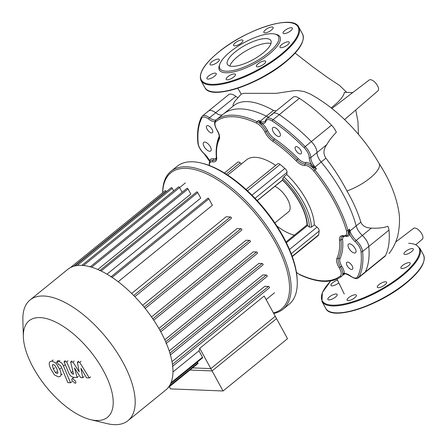 <?xml version="1.0" encoding="UTF-8"?>
<svg xmlns="http://www.w3.org/2000/svg" width="447" height="447" viewBox="0 0 447 447"><rect width="100%" height="100%" fill="white"/><g stroke="black" fill="none" stroke-linecap="round" stroke-linejoin="round"><path stroke-width="0.67" d="M270.988 43.51A24.764 8.202 -28.7 0 0 268.787 43.191A24.764 8.202 -28.7 0 0 245.822 50.969A24.764 8.202 -28.7 0 0 229.836 66.039M232.038 66.352A24.764 8.202 -28.7 0 0 258.383 56.467A24.764 8.202 -28.7 0 0 270.871 40.576A24.764 8.202 -28.7 0 0 266.267 38.582A24.764 8.202 -28.7 0 0 239.916 48.466A24.764 8.202 -28.7 0 0 227.434 64.357A24.764 8.202 -28.7 0 0 232.038 66.352M219.835 64.089L219.36 65.396A34.536 11.438 -28.7 0 0 225.785 72.76A34.536 11.438 -28.7 0 0 267.317 55.568A34.536 11.438 -28.7 0 0 276.095 34.335L274.737 34.028A33.424 11.069 -28.7 0 0 272.251 33.721A33.424 11.069 -28.7 0 0 241.715 43.951A33.424 11.069 -28.7 0 0 219.835 64.089A33.424 11.069 -28.7 0 0 226.053 71.213A33.424 11.069 -28.7 0 0 266.244 54.573A33.424 11.069 -28.7 0 0 274.737 34.028M271.485 30.033A5.291 1.754 -28.7 0 0 273.151 27.373A5.291 1.754 -28.7 0 0 265.529 29.798A5.291 1.754 -28.7 0 0 263.864 32.458A5.291 1.754 -28.7 0 0 271.485 30.033M242.95 40.889A5.291 1.754 -28.7 0 0 242.9 40.364A5.291 1.754 -28.7 0 0 238.078 41.023A5.291 1.754 -28.7 0 0 233.563 44.918A5.291 1.754 -28.7 0 0 233.619 45.443A5.291 1.754 -28.7 0 0 238.441 44.784A5.291 1.754 -28.7 0 0 242.95 40.889M218.343 59.065A5.291 1.754 -28.7 0 0 212.711 61.178A5.291 1.754 -28.7 0 0 210.045 64.575A5.291 1.754 -28.7 0 0 211.029 64.999A5.291 1.754 -28.7 0 0 216.661 62.887A5.291 1.754 -28.7 0 0 219.326 59.49A5.291 1.754 -28.7 0 0 218.343 59.065M212.079 73.917A5.291 1.754 -28.7 0 0 206.955 78.638A5.291 1.754 -28.7 0 0 211.118 78.281A5.291 1.754 -28.7 0 0 216.242 73.559A5.291 1.754 -28.7 0 0 212.079 73.917M227.825 76.744A5.291 1.754 -28.7 0 0 226.16 79.404A5.291 1.754 -28.7 0 0 233.787 76.979A5.291 1.754 -28.7 0 0 235.446 74.319A5.291 1.754 -28.7 0 0 227.825 76.744M256.36 65.888A5.291 1.754 -28.7 0 0 256.41 66.413A5.291 1.754 -28.7 0 0 261.238 65.754A5.291 1.754 -28.7 0 0 265.747 61.859A5.291 1.754 -28.7 0 0 265.697 61.334A5.291 1.754 -28.7 0 0 260.869 61.993A5.291 1.754 -28.7 0 0 256.36 65.888M280.967 47.712A5.291 1.754 -28.7 0 0 286.6 45.6A5.291 1.754 -28.7 0 0 289.27 42.202A5.291 1.754 -28.7 0 0 288.287 41.778A5.291 1.754 -28.7 0 0 282.655 43.89A5.291 1.754 -28.7 0 0 279.984 47.287A5.291 1.754 -28.7 0 0 280.967 47.712M287.237 32.86A5.291 1.754 -28.7 0 0 292.355 28.139A5.291 1.754 -28.7 0 0 288.192 28.496A5.291 1.754 -28.7 0 0 283.074 33.218A5.291 1.754 -28.7 0 0 287.237 32.86M338.642 282.94A5.291 1.754 151.3 0 1 331.937 285.845A5.291 1.754 151.3 0 1 330.953 285.421A5.291 1.754 151.3 0 1 332.652 282.727A5.291 1.754 151.3 0 1 337.446 280.196M332.987 294.763A5.291 1.754 151.3 0 1 337.15 294.4A5.291 1.754 151.3 0 1 332.026 299.127A5.291 1.754 151.3 0 1 327.863 299.484A5.291 1.754 151.3 0 1 332.987 294.763M348.733 297.59A5.291 1.754 151.3 0 1 356.354 295.165A5.291 1.754 151.3 0 1 354.694 297.825A5.291 1.754 151.3 0 1 347.073 300.25A5.291 1.754 151.3 0 1 348.733 297.59M377.268 286.734A5.291 1.754 151.3 0 1 381.777 282.839A5.291 1.754 151.3 0 1 386.605 282.174A5.291 1.754 151.3 0 1 386.655 282.705A5.291 1.754 151.3 0 1 382.146 286.594A5.291 1.754 151.3 0 1 377.318 287.259A5.291 1.754 151.3 0 1 377.268 286.734M401.881 268.558A5.291 1.754 151.3 0 1 400.892 268.127A5.291 1.754 151.3 0 1 403.563 264.736A5.291 1.754 151.3 0 1 409.195 262.618A5.291 1.754 151.3 0 1 410.178 263.048A5.291 1.754 151.3 0 1 407.508 266.446A5.291 1.754 151.3 0 1 401.881 268.558M408.145 253.706A5.291 1.754 151.3 0 1 403.982 254.064A5.291 1.754 151.3 0 1 409.1 249.342A5.291 1.754 151.3 0 1 413.263 248.979A5.291 1.754 151.3 0 1 408.145 253.706M331.903 108.492L369.183 80.013A6.962 3.174 50.9 0 1 377.458 85.606A6.962 3.174 50.9 0 1 377.961 90.83L344.57 119.589M352.7 92.607L344.441 92.278C343.754 95.826 340.536 100.033 334.786 104.911L331.132 107.878M310.011 93.926L304.066 91.506L297.356 90.517L292.919 90.83L276.386 93.339L243.643 93.35L241.251 94.099L234.625 101.536L233.138 104.442L233.055 105.816L233.474 105.855M233.652 105.721C242.078 98.932 255.36 100.491 273.497 110.398L276.19 110.906M272.027 114.996A11.141 5.079 50.9 0 1 272.905 113.577L293.098 97.189A11.141 5.079 -129.1 0 1 299.401 98.306A114.203 52.064 -129.1 0 1 331.54 125.188A11.141 5.079 -129.1 0 1 336.328 132.312C332.182 136.586 328.992 140.704 326.757 144.66C323.349 149.32 323.064 153.829 325.908 158.193C334.082 168.782 341.095 179.705 346.95 190.964C353.219 201.86 357.857 212.247 360.852 222.125C362.31 225.886 365.808 227.886 371.345 228.115C378.173 228.428 383.682 227.825 387.867 226.299A11.141 5.079 -129.1 0 1 388.974 230.093L368.781 246.476A114.203 52.064 50.9 0 1 365.3 271.949A11.141 5.079 50.9 0 1 364.64 272.793A11.141 5.079 -129.1 0 0 365.3 271.949A114.203 52.064 -129.1 0 0 368.781 246.476A11.141 5.079 -129.1 0 0 362.333 235.429A11.141 5.079 50.9 0 1 368.781 246.476L362.601 251.493A11.141 5.079 -129.1 0 0 356.153 240.441A11.141 5.079 50.9 0 1 350.549 232.58A11.141 5.079 50.9 0 1 349.99 230.937A100.273 45.717 -129.1 0 0 349.515 229.205L348.14 234.267A11.141 5.079 50.9 0 1 347.313 235.519L342.044 236.513A11.141 5.079 -129.1 0 0 341.039 239.793A86.349 39.364 50.9 0 1 338.491 258.45A11.141 5.079 -129.1 0 0 340.458 266.915A11.141 5.079 50.9 0 1 342.782 273.503L343.257 275.034L344.358 273.469A12.253 5.587 -129.1 0 0 341.804 266.222L339.117 267.613A10.03 4.571 50.9 0 1 340.245 276.039A99.161 45.208 50.9 0 1 299.613 274.43A10.03 4.571 50.9 0 1 296.422 272.29M389.024 253.572C393.466 247.767 396.478 241.425 398.048 234.552C399.869 224.914 399.981 216.51 398.389 209.347C395.567 194.272 389.119 178.951 379.039 163.395A28.748 9.521 151.3 0 1 379.117 163.524A28.748 9.521 151.3 0 1 369.507 178.526A28.748 9.521 151.3 0 1 346.95 190.964M237.737 97.602A11.141 5.079 50.9 0 1 235.865 96.373L215.672 112.756A11.141 5.079 -129.1 0 0 222.662 114.628A11.141 5.079 50.9 0 1 215.672 112.756A11.141 5.079 -129.1 0 0 208.498 111.018A11.141 5.079 50.9 0 1 215.672 112.756L209.492 117.773A1.112 0.469 127.2 0 0 208.704 119.086A12.253 5.587 -129.1 0 0 214.878 121.623A12.253 5.587 -129.1 0 0 214.878 121.629M222.897 114.449A100.273 45.717 50.9 0 1 223.383 114.041A100.273 45.717 50.9 0 1 266.373 116.175A11.141 5.079 -129.1 0 0 268.753 116.946A11.141 5.079 50.9 0 1 266.373 116.175L260.193 121.187A1.112 0.71 116 0 0 259.903 121.517A1.112 0.721 -34.6 0 1 259.478 121.768L261.305 124.679A11.141 5.079 50.9 0 1 266.25 131.368A1.112 0.458 154.4 0 1 264.803 131.871A12.253 5.587 -129.1 0 0 272.966 141.42A85.232 38.855 50.9 0 1 296.205 160.864A12.253 5.587 -129.1 0 0 305.038 165.524A10.03 4.571 50.9 0 1 313.738 170.994A99.161 45.208 50.9 0 1 346.436 230.719A10.03 4.571 50.9 0 1 343.469 235.725A12.253 5.587 -129.1 0 0 339.469 239.883A85.232 38.855 50.9 0 1 336.954 258.299A12.253 5.587 -129.1 0 0 339.117 267.613M313.738 170.994L316.448 168.804A100.273 45.717 -129.1 0 0 315.006 167.038L321.186 162.021A11.141 5.079 50.9 0 1 316.979 152.595A11.141 5.079 -129.1 0 0 311.347 141.576A114.203 52.064 -129.1 0 0 279.207 114.695A11.141 5.079 -129.1 0 0 272.905 113.577A11.141 5.079 50.9 0 1 279.207 114.695A114.203 52.064 50.9 0 1 311.347 141.576A11.141 5.079 50.9 0 1 316.979 152.595A11.141 5.079 -129.1 0 0 321.186 162.021A100.273 45.717 50.9 0 1 356.17 225.925A11.141 5.079 -129.1 0 0 362.333 235.429A11.141 5.079 50.9 0 1 356.17 225.925L349.99 230.937A1.112 0.693 165.1 0 1 349.61 231.16L349.515 229.205L347.973 230.456A100.273 45.717 -129.1 0 0 314.906 170.056A11.141 5.079 -129.1 0 0 310.81 166.088L316.448 168.804L314.66 167.318L314.437 167.737M345.833 236.2A1.112 0.877 -80.1 0 1 345.889 236.307A12.253 5.587 -129.1 0 0 349.694 234.384A12.253 5.587 -129.1 0 0 355.225 241.643A10.03 4.571 50.9 0 1 361.025 251.583A113.085 51.556 50.9 0 1 357.583 276.805A10.03 4.571 50.9 0 1 350.532 276A1.112 0.469 127.2 0 0 350.627 276.263C354.555 278.721 357.164 279.235 358.46 277.805L384.833 256.405A11.141 5.079 -129.1 0 0 385.493 255.561A114.203 52.064 -129.1 0 0 388.974 230.093M235.865 96.373A11.141 5.079 -129.1 0 0 228.691 94.635L208.498 111.018A11.141 5.079 50.9 0 0 207.838 111.862M395.662 242.05L413.576 228.361A6.962 3.174 50.9 0 1 421.851 233.954A6.962 3.174 50.9 0 1 422.354 239.179L415.978 244.665M90.646 419.66L106.978 423.594A77.711 35.43 -129.1 0 0 114.231 424.65A77.711 35.43 -129.1 0 0 127.982 420.677L165.753 390.03A77.711 35.43 -129.1 0 0 153.075 319.203A77.711 35.43 -129.1 0 0 81.572 265.367A77.711 35.43 -129.1 0 0 67.815 269.34L30.05 299.987A77.711 35.43 -129.1 0 0 22.87 319.94L23.356 336.736A62.172 28.345 50.9 0 1 40.107 317.593A62.172 28.345 50.9 0 1 103.279 370.44A62.172 28.345 50.9 0 1 96.446 420.504A62.172 28.345 50.9 0 1 90.646 419.66A62.172 28.345 50.9 0 1 23.356 336.736M127.982 420.677A77.711 35.43 -129.1 0 0 115.309 349.85A77.711 35.43 -129.1 0 0 43.806 296.015A77.711 35.43 -129.1 0 0 30.05 299.987M212.085 370.915L276.531 318.616L264.171 296.031L199.72 348.33L212.085 370.915L189.941 370.038M170.486 383.889L202.547 357.874A0.838 0.38 -129.1 0 0 202.491 357.242L198.982 350.834A70.749 32.257 -129.1 0 0 199.72 348.33M167.91 387.912L197.943 363.54A0.838 0.38 -129.1 0 0 197.887 362.914L197.412 362.042M97.832 269.48L190.808 194.032L188.025 188.958A0.838 0.38 50.9 0 0 187.03 188.288L90.009 267.021M107.029 274.173L200.748 198.116L197.719 192.584A0.838 0.38 50.9 0 0 196.719 191.914L99.703 270.647M118.187 281.722L212.375 205.285L208.866 198.876A0.838 0.38 50.9 0 0 207.872 198.205L110.85 276.939M231.25 218.343A0.838 0.38 -129.1 0 0 231.395 218.304A0.838 0.38 -129.1 0 0 231.261 217.544A0.838 0.38 -129.1 0 0 230.49 216.963L226.132 216.789L131.658 293.45M241.659 230.082A0.838 0.38 -129.1 0 0 241.805 230.043A0.838 0.38 -129.1 0 0 241.671 229.277A0.838 0.38 -129.1 0 0 240.899 228.702L237.133 228.551L142.582 305.279M250.247 241.749A0.838 0.38 -129.1 0 0 250.398 241.71A0.838 0.38 -129.1 0 0 250.264 240.944A0.838 0.38 -129.1 0 0 249.493 240.369L246.04 240.229L151.516 316.934M257.316 253.354A0.838 0.38 -129.1 0 0 257.461 253.315A0.838 0.38 -129.1 0 0 257.327 252.549A0.838 0.38 -129.1 0 0 256.556 251.974L253.259 251.84L158.864 328.444M165.675 341.826L262.171 263.523L258.908 263.389L164.759 339.793M169.91 353.191L266.256 275.011L262.892 274.877L169.184 350.917M172.441 364.394L268.524 286.426L264.853 286.281L171.994 361.634M198.982 350.834L172.944 371.96M83.533 265.507L179.565 187.578A0.838 0.38 -129.1 0 0 178.571 186.907L81.868 265.378M179.565 187.578L182.13 192.26M173.671 190.886L172.274 188.332A0.838 0.38 -129.1 0 0 171.279 187.662L74.772 265.976M262.171 263.523A0.838 0.38 50.9 0 1 262.937 264.099A0.838 0.38 50.9 0 1 263.076 264.864A0.838 0.38 50.9 0 1 262.925 264.903M166.379 191.64L166.211 191.333A0.838 0.38 -129.1 0 0 165.217 190.662L70.33 267.664M266.256 275.011A0.838 0.38 50.9 0 1 267.021 275.587A0.838 0.38 50.9 0 1 267.161 276.347A0.838 0.38 50.9 0 1 267.01 276.391M268.524 286.426A0.838 0.38 50.9 0 1 269.29 287.002A0.838 0.38 50.9 0 1 269.429 287.767A0.838 0.38 50.9 0 1 269.278 287.807M352.158 265.892A4.459 2.034 50.9 0 1 352.454 269.256A4.459 2.034 50.9 0 1 347.14 265.697A4.459 2.034 50.9 0 1 346.838 262.333A4.459 2.034 50.9 0 1 352.158 265.892M355.158 248.549A5.571 2.542 50.9 0 1 355.527 252.751A5.571 2.542 50.9 0 1 348.883 248.297A5.571 2.542 50.9 0 1 348.509 244.096A5.571 2.542 50.9 0 1 355.158 248.549M296.266 146.588A4.459 2.034 50.9 0 1 300.367 149.678A4.459 2.034 50.9 0 1 301.094 153.74A4.459 2.034 50.9 0 1 300.306 153.969A4.459 2.034 50.9 0 1 296.205 150.879A4.459 2.034 50.9 0 1 295.478 146.817A4.459 2.034 50.9 0 1 296.266 146.588M273.838 127.334A5.571 2.542 50.9 0 1 278.967 131.189A5.571 2.542 50.9 0 1 279.872 136.268A5.571 2.542 50.9 0 1 278.889 136.553A5.571 2.542 50.9 0 1 273.765 132.692A5.571 2.542 50.9 0 1 272.854 127.618A5.571 2.542 50.9 0 1 273.838 127.334M207.084 129.194A4.459 2.034 50.9 0 1 206.782 125.83A4.459 2.034 50.9 0 1 212.101 129.395A4.459 2.034 50.9 0 1 212.398 132.753A4.459 2.034 50.9 0 1 207.084 129.194M204.083 146.543A5.571 2.542 50.9 0 1 203.709 142.342A5.571 2.542 50.9 0 1 210.358 146.789A5.571 2.542 50.9 0 1 210.727 150.991A5.571 2.542 50.9 0 1 204.083 146.543M274.939 186.287A16.712 7.621 50.9 0 1 287.617 199.401A16.712 7.621 50.9 0 1 288.611 211.772L274.844 222.941M170.905 171.335L177.062 166.34A88.852 40.509 50.9 0 1 192.791 161.792A88.852 40.509 50.9 0 1 201.077 163.004A88.852 40.509 50.9 0 1 297.249 281.515A88.852 40.509 50.9 0 1 289.041 304.329L282.884 309.324A88.852 40.509 -129.1 0 0 268.39 228.344A88.852 40.509 -129.1 0 0 186.634 166.792A88.852 40.509 -129.1 0 0 170.905 171.335A88.852 40.509 -129.1 0 0 162.674 192.724M273.698 313.436A88.852 40.509 -129.1 0 0 282.884 309.324M162.725 192.685A87.741 40.001 50.9 0 1 186.365 168.34A87.741 40.001 50.9 0 1 272.106 236.96A87.741 40.001 50.9 0 1 273.413 312.917M297.249 281.515L297.216 280.308A87.741 40.001 -129.1 0 0 202.251 163.284L201.077 163.004M286.382 242.732L307.553 225.551A1.391 0.637 50.9 0 0 307.424 225.45L307 224.97C306.854 212.761 296.272 193.255 282.448 180.152L282.56 180.035A1.391 0.637 50.9 0 0 282.582 179.94L257.165 200.569M307.553 225.551L309.441 227.132L311.414 227.193L314.302 224.852L317.029 227.132A3.341 1.525 50.9 0 1 319.169 231.043L318.65 234.848A3.341 1.525 50.9 0 1 318.353 235.435L292.271 256.6M246.034 189.461L277.732 163.736A3.341 1.525 50.9 0 1 280.096 164.429L284.901 168.446A3.341 1.525 50.9 0 1 287.041 172.358L286.745 174.52L283.856 176.861L282.789 178.442L282.582 179.94M276.849 225.97A44.566 20.316 -129.1 0 0 294.394 235.139M224.433 173.006L237.804 162.155A3.341 1.525 50.9 0 1 240.173 162.848L241.469 163.932M227.719 175.09L246.487 159.864A50.137 22.858 50.9 0 1 275.643 165.429M286.745 174.52A50.137 22.858 50.9 0 1 314.302 224.852M209.442 165.524A10.03 4.571 50.9 0 1 212.688 161.864A12.253 5.587 -129.1 0 0 216.689 157.707A1.112 0.821 -5.1 0 1 216.348 157.182C216.594 157.54 216.365 158.417 215.655 159.825A11.141 5.079 50.9 0 1 213.018 160.322A1.112 0.877 99.9 0 0 213.348 158.78A12.253 5.587 -129.1 0 0 209.542 160.702A1.112 0.95 -161.8 0 1 209.867 161.345M209.827 161.674L204.033 153.645A1.112 0.307 -47.5 0 1 204.011 153.45A12.253 5.587 -129.1 0 1 209.542 160.702L209.9 161.848M325.908 158.193L321.186 162.021A100.273 45.717 50.9 0 1 356.17 225.925L360.852 222.125M340.245 276.039A1.112 0.989 52.1 0 0 341.715 276.285A11.141 5.079 -129.1 0 0 341.754 276.257L341.787 276.229M326.757 144.66L310.799 157.607A11.141 5.079 50.9 0 0 313.749 165.362A11.141 5.079 50.9 0 0 315.006 167.038L314.66 167.318L311.57 164.753A12.253 5.587 -129.1 0 0 305.446 162.434A1.112 0.955 -96.8 0 1 305.24 163.982A11.141 5.079 50.9 0 1 310.81 166.088A1.112 0.497 126.2 0 0 311.57 164.753A12.253 5.587 -129.1 0 1 309.229 157.623A1.112 0.872 -178.7 0 0 310.799 157.607A11.141 5.079 -129.1 0 0 305.167 146.594L304.156 147.706A10.03 4.571 50.9 0 1 309.229 157.623M305.446 162.434A10.03 4.571 50.9 0 1 298.222 158.618A87.461 39.872 -129.1 0 0 274.374 138.671A1.112 0.553 -56.2 0 1 273.67 140.045A11.141 5.079 -129.1 0 1 266.25 131.368A1.112 0.458 154.4 0 1 267.692 130.859A12.253 5.587 -129.1 0 0 262.255 123.501L261.305 124.679A11.141 5.079 -129.1 0 0 257.075 121.685A1.112 0.721 115 0 0 256.544 123.16A10.03 4.571 50.9 0 1 264.803 131.871M331.54 125.188L305.167 146.594A114.203 52.064 -129.1 0 0 273.028 119.707A11.141 5.079 -129.1 0 0 266.725 118.589L265.563 120.439A1.112 0.944 15.4 0 0 265.87 121.355A12.253 5.587 -129.1 0 1 262.255 123.501L258.617 120.433L259.478 121.768M234.066 105.375L223.383 114.041A100.273 45.717 50.9 0 1 266.373 116.175L273.497 110.398M349.208 231.244A1.112 0.576 -169.1 0 1 349.61 231.16L349.694 234.384A1.112 0.95 18.2 0 0 348.14 234.267A11.141 5.079 -129.1 0 0 347.973 230.456A1.112 0.676 -15.9 0 1 346.436 230.719M299.613 274.43A1.112 0.721 115 0 0 299.909 274.816C317.789 283.029 331.719 283.521 341.704 276.296L341.754 276.257A11.141 5.079 -129.1 0 0 342.782 273.503A1.112 0.86 179.3 0 1 344.358 273.469A12.253 5.587 -129.1 0 1 350.532 276M343.257 274.799A1.112 1.09 174.1 0 1 343.687 274.553A1.112 0.989 49.2 0 0 344.061 274.374L344.156 274.296M343.262 275.034L343.575 274.782A100.273 45.717 -129.1 0 0 344.061 274.374A11.141 5.079 50.9 0 1 344.112 274.329L344.626 274.056C344.872 273.363 346.872 274.095 350.627 276.263M53.126 364.54L52.349 365.171L53.299 364.54L54.808 365.272L56.992 369.066L57.942 372.787L57.009 373.424L55.484 372.692L53.316 368.92L52.349 365.171L52.623 364.718M57.942 372.787L57.669 373.245M59.63 369.172C60.826 371.843 61.261 373.826 60.937 375.128L60.183 376.419L58.462 376.899L54.378 374.865L50.673 368.814C49.472 366.121 49.03 364.126 49.354 362.835L50.109 361.55L51.852 361.064L55.914 363.093L59.63 369.172L60.932 368.116M57.216 362.042L55.914 363.093M63.53 366.054L70.514 382.783L67.877 382.677L60.993 366.188L59.473 364.752L58.456 364.713L57.093 361.444L58.596 361.506C60.87 361.964 62.513 363.484 63.53 366.054L64.832 364.998M71.816 381.727L70.514 382.783M58.395 360.394L57.093 361.444M72.241 380.872C71.548 379.442 71.649 378.676 72.554 378.581L75.442 381C76.135 382.431 76.035 383.196 75.13 383.291L72.241 380.872M72.051 378.726L73.85 377.525M75.632 383.146L75.13 383.291M79.22 371.876L77.381 362.249L79.689 362.344L89.322 377.944L86.595 377.838L80.896 368.205L82.74 377.687L80.672 377.603L74.504 367.954L77.13 377.464L73.632 377.335C71.369 376.888 69.721 375.374 68.693 372.798L64.044 361.712L66.687 361.819L71.224 372.653L72.744 374.078L73.565 374.111L70.643 361.981L72.95 362.076L79.22 371.876M78.678 361.198L77.381 362.249M80.985 361.288L79.689 362.344M90.624 376.894L89.322 377.944M84.036 376.631L82.74 377.687M78.426 376.408L77.13 377.464M65.346 360.656L64.044 361.712M67.983 360.763L66.687 361.819M71.945 360.93L70.643 361.981M74.252 361.02L72.95 362.076M210.822 368.613L223.064 390.974L287.516 338.675L275.274 316.314L210.822 368.613L192.59 367.887M169.374 386.728L170.553 388.89L223.064 390.974M285.063 62.01A55.707 18.45 -28.7 0 0 302.558 34.011C305.357 41.029 299.535 50.5 285.102 62.429C258.003 85.098 210.364 100.726 204.832 87.517A55.707 18.45 -28.7 0 0 215.197 92.009A55.707 18.45 -28.7 0 0 285.063 62.01M201.044 80.6A55.707 18.45 -28.7 0 0 211.409 85.092A55.707 18.45 -28.7 0 0 281.275 55.093A55.707 18.45 -28.7 0 0 298.775 27.099C293.238 13.891 245.599 29.519 218.505 52.187C204.067 64.117 198.244 73.587 201.044 80.6L204.832 87.517M287.773 22.456A55.149 18.266 -28.7 0 0 218.6 52.159A55.149 18.266 -28.7 0 0 211.543 84.321A55.149 18.266 -28.7 0 0 280.71 54.623A55.149 18.266 -28.7 0 0 287.773 22.456M211.397 91.574A55.149 18.266 -28.7 0 0 285.002 62.457M330.814 280.934A55.149 18.266 -28.7 0 0 336.759 305.066A55.149 18.266 -28.7 0 0 401.618 275.464A55.149 18.266 -28.7 0 0 408.681 243.302M321.952 301.446A55.707 18.45 -28.7 0 0 332.317 305.938A55.707 18.45 -28.7 0 0 402.183 275.939A55.707 18.45 -28.7 0 0 419.683 247.94L423.465 254.857A55.707 18.45 -28.7 0 1 405.971 282.856A55.707 18.45 -28.7 0 1 336.105 312.855A55.707 18.45 -28.7 0 1 325.74 308.363L321.952 301.446L322.382 292.511L330.724 280.945M332.305 312.414A55.149 18.266 -28.7 0 0 405.91 283.303M355.225 241.643A1.112 0.307 -47.5 0 1 356.153 240.441L371.345 228.115M385.493 255.561L359.12 276.961A114.203 52.064 -129.1 0 0 362.601 251.493A1.112 0.816 -5.4 0 1 361.025 251.583M299.401 98.306L273.028 119.707A1.112 0.559 123.6 0 0 272.329 121.087A113.085 51.556 50.9 0 1 304.156 147.706M169.195 386.197L197.887 362.914M170.95 382.839L202.491 357.242M159.959 330.361L256.556 251.974M152.818 318.817L249.493 240.369M144.163 307.201L240.899 228.702M133.709 295.501L230.49 216.963M112.13 277.38L208.866 198.876M77.119 265.546L172.274 188.332M73.962 266.188L166.211 191.333M101.106 270.983L197.719 192.584M91.618 267.189L188.025 188.958M307.424 225.45A45.957 20.953 -129.1 0 0 282.56 180.035M282.789 178.442A48.745 22.221 50.9 0 1 309.441 227.132M311.414 227.193A50.137 22.858 -129.1 0 0 283.856 176.861M255.058 198.312L287.041 172.358M226.255 174.14L240.173 162.848M216.689 157.707A85.232 38.855 50.9 0 1 219.203 139.291A12.253 5.587 -129.1 0 0 217.041 129.976A10.03 4.571 50.9 0 1 215.912 121.545A99.161 45.208 50.9 0 1 256.544 123.16M247.537 190.847L280.096 164.429M251.985 195.155L284.901 168.446M289.483 249.482L317.029 227.132M291.209 253.734L319.169 231.043M292.176 256.332L318.65 234.848M343.29 275.006A100.273 45.717 -129.1 0 0 343.575 274.782L344.257 274.229M212.688 161.864A1.112 0.877 99.9 0 1 213.018 160.322A11.141 5.079 -129.1 0 0 210.386 160.819L209.369 162.222L209.162 165.424M216.37 157.461A10.03 4.571 50.9 0 1 213.348 158.78M219.248 136.531A1.112 0.967 25.5 0 0 219.203 136.486A87.461 39.872 -129.1 0 0 216.717 145.409M204.011 153.45A10.03 4.571 50.9 0 1 198.211 143.504A113.085 51.556 50.9 0 1 201.653 118.282A10.03 4.571 50.9 0 1 208.704 119.086M216.516 119.617A11.141 5.079 50.9 0 1 215.873 119.936A11.141 5.079 50.9 0 1 209.492 117.773A11.141 5.079 -129.1 0 0 202.318 116.036L208.498 111.018M265.563 120.439L264.97 121.428A11.141 5.079 50.9 0 1 261.601 121.752A11.141 5.079 50.9 0 1 260.193 121.187A100.273 45.717 -129.1 0 0 258.617 120.433L257.075 121.685A100.273 45.717 -129.1 0 0 215.985 120.053L217.521 118.807A100.273 45.717 -129.1 0 0 217.203 119.058A100.273 45.717 -129.1 0 0 216.907 119.304M215.912 121.545A1.112 0.989 52.1 0 1 215.985 120.053A11.141 5.079 -129.1 0 0 215.946 120.081L217.454 118.857M204.033 153.645C200.485 150.248 198.434 146.694 197.87 142.984C196.892 132.67 198.077 124.065 201.424 117.164A1.112 0.972 26.2 0 0 201.653 118.282M197.87 142.984A1.112 0.816 -5.4 0 0 198.211 143.504M272.966 141.42A1.112 0.553 123.8 0 1 273.67 140.045A86.349 39.364 50.9 0 1 297.216 159.741L296.205 160.864M305.038 165.524A1.112 0.955 -96.8 0 1 305.24 163.982A11.141 5.079 -129.1 0 1 297.216 159.741L298.222 158.618M343.469 235.725A1.112 0.877 99.9 0 0 344.05 236.2M339.469 239.883A1.112 0.821 -5.1 0 0 341.039 239.793A1.112 0.821 174.9 0 1 342.614 239.704A10.03 4.571 50.9 0 1 344.654 236.273M216.348 157.182C215.677 149.65 216.555 143.319 218.969 138.184C219.768 136.754 219.064 134.005 216.862 129.937L217.041 129.976M336.954 258.299A1.112 0.967 25.5 0 0 338.491 258.45A1.112 0.967 -154.5 0 1 340.033 258.606A87.461 39.872 -129.1 0 0 342.614 239.704M218.969 138.184A1.112 0.967 25.5 0 0 219.203 139.291M312.917 165.938L312.47 166.943M274.374 138.671A10.03 4.571 50.9 0 1 267.692 130.859M260.249 123.266A1.112 0.587 149 0 0 261.132 122.623M265.87 121.355A10.03 4.571 50.9 0 1 272.329 121.087M348.626 232.993A1.112 0.659 -159.9 0 1 349.632 232.999M345.503 236.256A10.03 4.571 50.9 0 1 345.889 236.307M341.804 266.222A10.03 4.571 50.9 0 1 340.033 258.606M344.028 274.039A1.112 1.05 -22.8 0 0 342.978 274.374M357.583 276.805A1.112 0.972 26.2 0 0 359.12 276.961A11.141 5.079 -129.1 0 1 358.46 277.805M56.786 371.636L55.484 372.692M57.976 372.642L57.009 373.424M54.612 367.864L53.316 368.92M62.239 374.072L60.937 375.128M53.148 360.008L51.852 361.064M59.898 360.45L58.596 361.506M72.526 371.597L71.224 372.653M73.425 373.524L72.744 374.078M298.775 27.099L302.558 34.011M423.465 254.857C426.265 261.875 420.448 271.346 406.01 283.275C378.911 305.944 331.272 321.572 325.74 308.363M379.117 163.524C369.786 147.443 358.231 132.753 344.436 119.466C333.384 108.861 321.879 100.335 309.911 93.87M336.993 279.101L344.274 294.07M241.251 94.099L237.798 88.243M295.137 53.064L312.118 66.335L327.573 77.527L339.519 85.422L346.721 92.373M358.427 134.312L357.946 121.321L355.739 109.968M179.582 187.611L185.393 182.896M266.127 299.607L274.553 292.768M267.161 276.347L170.139 355.08M269.429 287.767L172.408 366.495M263.076 264.864L166.055 343.592M160.747 331.797L257.461 253.315M145.174 308.452L241.805 230.043M134.838 296.663L231.395 218.304M153.718 320.158L250.398 241.71M282.493 180.158L257.243 200.647M285.996 241.956L307 224.908M296.562 273.212L296.937 272.91M223.383 114.041L216.694 119.483M201.424 117.164L202.318 116.036M216.862 129.937C214.236 125.194 213.934 121.914 215.946 120.081M296.456 272.502L299.909 274.816M266.725 118.589L272.905 113.577"/></g></svg>
